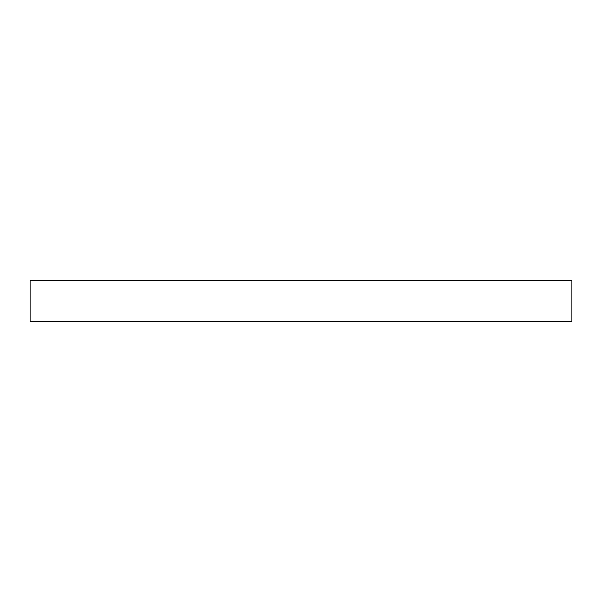<?xml version="1.0" encoding="UTF-8"?>
<svg xmlns="http://www.w3.org/2000/svg" width="602" height="602" viewBox="0 0 602 602"><rect width="100%" height="100%" fill="white"/><g stroke="black" fill="none" stroke-linecap="round" stroke-linejoin="round"><path stroke-width="0.9" d="M571.9 321.317L30.1 321.317L30.1 280.683L571.9 280.683L571.9 321.317"/></g></svg>

